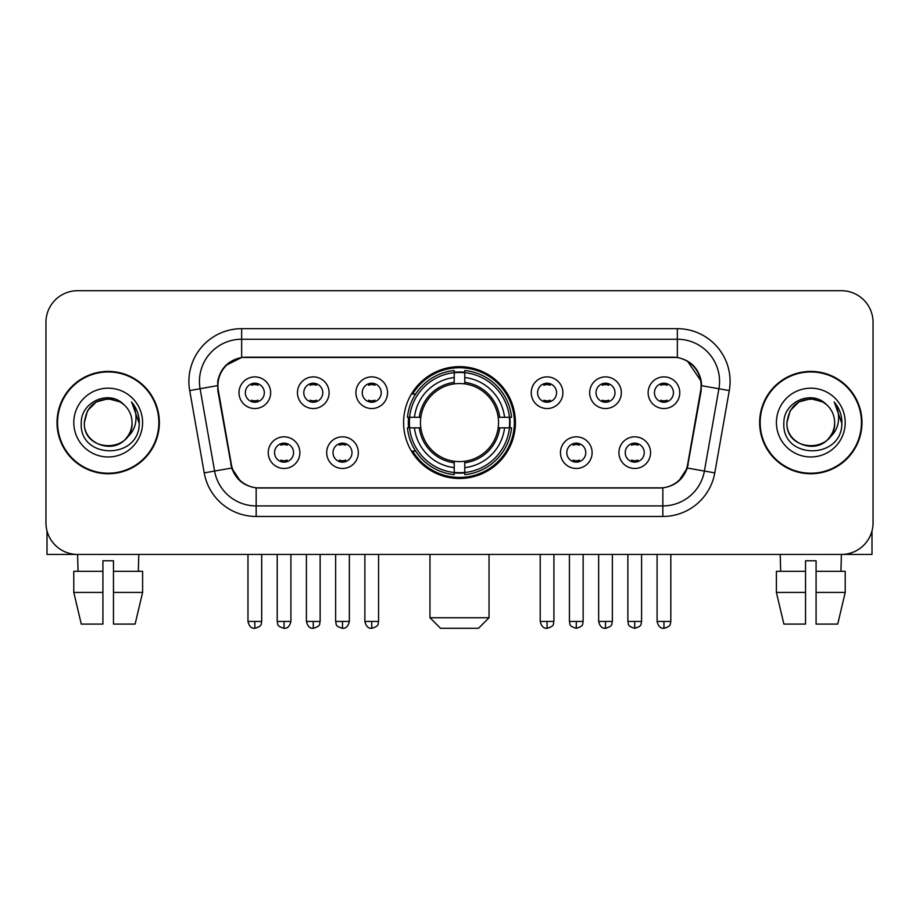 <?xml version="1.0" encoding="UTF-8"?>
<svg xmlns="http://www.w3.org/2000/svg" width="919" height="919" viewBox="0 0 919 919"><rect width="100%" height="100%" fill="white"/><g stroke="black" fill="none" stroke-linecap="round" stroke-linejoin="round"><path stroke-width="1.38" d="M403.59 422.579A55.91 55.91 0 0 0 459.5 478.489A55.91 55.91 0 0 0 515.41 422.579A55.91 55.91 0 0 0 459.5 366.658A55.91 55.91 0 0 0 403.59 422.579M358.33 452.642A15.83 15.83 0 0 1 342.5 468.472A15.83 15.83 0 0 1 326.682 452.642A15.83 15.83 0 0 1 342.5 436.824A15.83 15.83 0 0 1 358.33 452.642M333.011 452.642A9.5 9.5 0 0 0 342.5 462.142A9.5 9.5 0 0 0 352 452.642A9.5 9.5 0 0 0 342.5 443.153A9.5 9.5 0 0 0 333.011 452.642M592.112 452.642A15.83 15.83 0 0 1 576.282 468.472A15.83 15.83 0 0 1 560.464 452.642A15.83 15.83 0 0 1 576.282 436.824A15.83 15.83 0 0 1 592.112 452.642M566.793 452.642A9.5 9.5 0 0 0 576.282 462.142A9.5 9.5 0 0 0 585.782 452.642A9.5 9.5 0 0 0 576.282 443.153A9.5 9.5 0 0 0 566.793 452.642M650.56 452.642A15.83 15.83 0 0 1 634.73 468.472A15.83 15.83 0 0 1 618.912 452.642A15.83 15.83 0 0 1 634.73 436.824A15.83 15.83 0 0 1 650.56 452.642M625.242 452.642A9.5 9.5 0 0 0 634.73 462.142A9.5 9.5 0 0 0 644.23 452.642A9.5 9.5 0 0 0 634.73 443.153A9.5 9.5 0 0 0 625.242 452.642M299.881 452.642A15.83 15.83 0 0 1 284.063 468.472A15.83 15.83 0 0 1 268.233 452.642A15.83 15.83 0 0 1 284.063 436.824A15.83 15.83 0 0 1 299.881 452.642M274.563 452.642A9.5 9.5 0 0 0 284.063 462.142A9.5 9.5 0 0 0 293.552 452.642A9.5 9.5 0 0 0 284.063 443.153A9.5 9.5 0 0 0 274.563 452.642M329.105 392.723A15.83 15.83 0 0 1 313.276 408.541A15.83 15.83 0 0 1 297.457 392.723A15.83 15.83 0 0 1 313.276 376.893A15.83 15.83 0 0 1 329.105 392.723M303.787 392.723A9.5 9.5 0 0 0 313.276 402.212A9.5 9.5 0 0 0 322.776 392.723A9.5 9.5 0 0 0 313.276 383.223A9.5 9.5 0 0 0 303.787 392.723M387.554 392.723A15.83 15.83 0 0 1 371.724 408.541A15.83 15.83 0 0 1 355.906 392.723A15.83 15.83 0 0 1 371.724 376.893A15.83 15.83 0 0 1 387.554 392.723M362.235 392.723A9.5 9.5 0 0 0 371.724 402.212A9.5 9.5 0 0 0 381.224 392.723A9.5 9.5 0 0 0 371.724 383.223A9.5 9.5 0 0 0 362.235 392.723M562.887 392.723A15.83 15.83 0 0 1 547.058 408.541A15.83 15.83 0 0 1 531.239 392.723A15.83 15.83 0 0 1 547.058 376.893A15.83 15.83 0 0 1 562.887 392.723M537.569 392.723A9.5 9.5 0 0 0 547.058 402.212A9.5 9.5 0 0 0 556.558 392.723A9.5 9.5 0 0 0 547.058 383.223A9.5 9.5 0 0 0 537.569 392.723M621.336 392.723A15.83 15.83 0 0 1 605.506 408.541A15.83 15.83 0 0 1 589.688 392.723A15.83 15.83 0 0 1 605.506 376.893A15.83 15.83 0 0 1 621.336 392.723M596.017 392.723A9.5 9.5 0 0 0 605.506 402.212A9.5 9.5 0 0 0 615.006 392.723A9.5 9.5 0 0 0 605.506 383.223A9.5 9.5 0 0 0 596.017 392.723M679.784 392.723A15.83 15.83 0 0 1 663.955 408.541A15.83 15.83 0 0 1 648.125 392.723A15.83 15.83 0 0 1 663.955 376.893A15.83 15.83 0 0 1 679.784 392.723M654.454 392.723A9.5 9.5 0 0 0 663.955 402.212A9.5 9.5 0 0 0 673.443 392.723A9.5 9.5 0 0 0 663.955 383.223A9.5 9.5 0 0 0 654.454 392.723M270.657 392.723A15.83 15.83 0 0 1 254.839 408.541A15.83 15.83 0 0 1 239.009 392.723A15.83 15.83 0 0 1 254.839 376.893A15.83 15.83 0 0 1 270.657 392.723M245.339 392.723A9.5 9.5 0 0 0 254.839 402.212A9.5 9.5 0 0 0 264.327 392.723A9.5 9.5 0 0 0 254.839 383.223A9.5 9.5 0 0 0 245.339 392.723M218.343 390.598A28.489 28.489 0 0 1 246.395 357.169L672.605 357.169A28.489 28.489 0 0 1 700.657 390.598L687.63 464.451A28.489 28.489 0 0 1 659.578 487.989L259.422 487.989A28.489 28.489 0 0 1 231.37 464.451L218.343 390.598M408.61 427.852A51.165 51.165 0 0 1 408.61 417.306M57.024 422.579A51.165 51.165 0 0 0 108.189 473.744A51.165 51.165 0 0 0 159.355 422.579A51.165 51.165 0 0 0 108.189 371.414A51.165 51.165 0 0 0 57.024 422.579M759.645 422.579A51.165 51.165 0 0 0 810.811 473.744A51.165 51.165 0 0 0 861.976 422.579A51.165 51.165 0 0 0 810.811 371.414A51.165 51.165 0 0 0 759.645 422.579M217.7 381.431C220.434 368.232 228.417 360.248 241.651 357.48L677.349 357.48C690.571 360.237 698.555 368.22 701.3 381.431L701.186 390.598L687.286 468.035C683.127 479.5 674.971 486.117 662.84 487.851L256.16 487.851C244.052 486.14 235.907 479.523 231.714 468.035L217.814 390.598L217.7 381.431M225.787 365.44L241.651 357.48L241.651 339.237L677.349 339.237A42.194 42.194 0 0 1 718.911 388.76L704.402 471.045A42.194 42.194 0 0 1 662.84 505.921L256.16 505.921A42.194 42.194 0 0 1 214.598 471.045L200.089 388.76A42.194 42.194 0 0 1 241.651 339.237L241.651 328.68L677.349 328.68L677.349 357.48M687.378 360.983L701.3 381.431L701.622 385.716L729.295 390.586L714.787 472.883A52.751 52.751 0 0 1 662.84 516.467L256.16 516.467A52.751 52.751 0 0 1 204.213 472.883L189.705 390.586A52.751 52.751 0 0 1 241.651 328.68M258.894 487.989L256.16 487.851L256.16 516.467M662.84 516.467L662.84 487.851L660.106 487.989M714.787 472.883L687.286 468.035L678.773 481.016M240.41 481.177L231.714 468.035L204.213 472.883M688.159 464.451L687.986 465.347M231.014 465.347L230.841 464.451M189.705 390.586L217.378 385.647M873.05 322.351A31.648 31.648 0 0 0 841.402 290.703L77.598 290.703A31.648 31.648 0 0 0 45.95 322.351L45.95 522.796A31.648 31.648 0 0 0 77.598 554.444L841.402 554.444A31.648 31.648 0 0 0 873.05 522.796L873.05 322.351L873.05 522.796M45.95 322.351L45.95 522.796M841.402 290.703L77.598 290.703M78.058 571.331L77.598 554.444L841.402 554.444L840.942 571.331M158.838 422.579A50.637 50.637 0 0 0 108.189 371.942A50.637 50.637 0 0 0 57.552 422.579A50.637 50.637 0 0 0 108.189 473.216A50.637 50.637 0 0 0 158.838 422.579M123.812 404.567A23.848 23.848 0 0 1 132.037 422.579C133.496 453.331 82.894 453.331 84.353 422.579L87.546 410.655L96.277 401.925L108.189 398.731L120.113 401.925L123.812 404.567C109.177 389.231 81.01 401.856 81.274 422.579C78.597 459.385 138.275 460.35 139.24 424.36L139.286 422.579C139.194 414.756 136.598 407.887 131.486 401.971C135.369 408.358 136.747 415.227 135.598 422.579C134.484 428.828 131.44 433.94 126.466 437.892A23.848 23.848 0 0 0 132.037 422.579C133.496 453.331 82.894 453.331 84.353 422.579C86.673 405.44 96.495 397.72 113.83 399.409M126.466 437.892C113.807 454.997 83.112 444.061 84.353 422.579M73.796 422.579A34.394 34.394 0 0 0 108.189 456.973A34.394 34.394 0 0 0 142.583 422.579A34.394 34.394 0 0 0 108.189 388.186A34.394 34.394 0 0 0 73.796 422.579M131.716 402.235L139.274 423.475M47.007 530.906L47.007 554.444L169.383 554.444M73.784 571.331L73.784 592.422L81.274 624.081L73.784 592.422L73.784 571.331L102.917 571.331L102.917 560.774L113.474 560.774L113.474 571.331L142.606 571.331L142.606 592.422L135.116 624.081L142.606 592.422L113.474 592.422L113.474 571.331M138.792 554.444L138.332 571.331M102.917 571.331L102.917 624.081L81.274 624.081M73.784 592.422L102.917 592.422M135.116 624.081L113.474 624.081L113.474 592.422M861.448 422.579A50.637 50.637 0 0 0 810.811 371.942A50.637 50.637 0 0 0 760.162 422.579A50.637 50.637 0 0 0 810.811 473.216A50.637 50.637 0 0 0 861.448 422.579M826.422 404.567A23.848 23.848 0 0 1 834.647 422.579C836.106 453.331 785.504 453.331 786.963 422.579L790.156 410.655L798.887 401.925L810.811 398.731L822.723 401.925L826.422 404.567C811.799 389.231 783.62 401.856 783.884 422.579C781.207 459.385 840.885 460.35 841.85 424.36L841.896 422.579C841.815 414.756 839.208 407.887 834.096 401.971C837.99 408.358 839.357 415.227 838.208 422.579C837.094 428.828 834.05 433.94 829.076 437.892A23.848 23.848 0 0 0 834.647 422.579C836.106 453.331 785.504 453.331 786.963 422.579C789.283 405.44 799.105 397.72 816.44 399.409M829.076 437.892C816.417 454.997 785.722 444.061 786.963 422.579M776.417 422.579A34.394 34.394 0 0 0 810.811 456.973A34.394 34.394 0 0 0 845.204 422.579A34.394 34.394 0 0 0 810.811 388.186A34.394 34.394 0 0 0 776.417 422.579M834.326 402.235L841.884 423.475M478.489 628.297L440.511 628.297L429.966 617.752L489.034 617.752L478.489 628.297M464.773 472.515L464.773 474.641A52.326 52.326 0 0 0 511.561 427.852L509.436 427.852A50.212 50.212 0 0 1 464.773 472.515L464.773 467.633A45.364 45.364 0 0 0 504.554 427.852L498.178 427.852A39.035 39.035 0 0 0 464.773 383.901L464.773 372.632A50.212 50.212 0 0 1 509.436 417.306L511.561 417.306A52.326 52.326 0 0 0 464.773 370.518L464.773 372.632M409.564 427.852L407.439 427.852A52.326 52.326 0 0 0 454.227 474.641L454.227 472.515A50.212 50.212 0 0 1 409.564 427.852L414.446 427.852A45.364 45.364 0 0 0 454.227 467.633L454.227 461.258A39.035 39.035 0 0 0 498.178 427.852L499.729 427.852A40.574 40.574 0 0 1 464.773 462.808L464.773 467.633M454.227 372.632L454.227 370.518A52.326 52.326 0 0 0 407.439 417.306L409.564 417.306A50.212 50.212 0 0 1 454.227 372.632L454.227 377.525A45.364 45.364 0 0 0 414.446 417.306L420.822 417.306A39.035 39.035 0 0 0 454.227 461.258L454.227 462.808A40.574 40.574 0 0 1 419.271 427.852L414.446 427.852M409.667 427.852A50.108 50.108 0 0 1 409.667 417.306M464.773 372.746A50.108 50.108 0 0 0 454.227 372.746M509.333 417.306A50.108 50.108 0 0 1 509.333 427.852M509.436 417.306L504.554 417.306A45.364 45.364 0 0 0 464.773 377.525M504.554 427.852L509.436 427.852M454.227 467.633L454.227 472.515M498.178 417.306L504.554 417.306M464.773 461.315L464.773 462.808M454.227 461.258A39.035 39.035 0 0 1 420.822 427.852L419.271 427.852M464.773 472.412A50.108 50.108 0 0 1 454.227 472.412M414.446 417.306L409.564 417.306M454.227 383.832L454.227 377.525M464.773 383.901A39.035 39.035 0 0 0 420.822 417.306L419.271 417.306A40.574 40.574 0 0 1 454.227 382.338M464.773 383.832L464.773 382.338A40.574 40.574 0 0 1 499.729 417.306M415.606 394.09L412.62 394.09A54.864 54.864 0 0 1 514.364 422.579A54.864 54.864 0 0 1 412.62 451.057L415.606 451.057M251.668 401.672L251.668 400.167A8.099 8.099 0 0 0 257.998 400.167L257.998 401.672M257.998 383.763L257.998 385.268A8.099 8.099 0 0 0 251.668 385.268L251.668 383.763M310.117 401.672L310.117 400.167A8.099 8.099 0 0 0 316.446 400.167L316.446 401.672M316.446 383.763L316.446 385.268A8.099 8.099 0 0 0 310.117 385.268L310.117 383.763M368.565 401.672L368.565 400.167A8.099 8.099 0 0 0 374.895 400.167L374.895 401.672M374.895 383.763L374.895 385.268A8.099 8.099 0 0 0 368.565 385.268L368.565 383.763M543.899 401.672L543.899 400.167A8.099 8.099 0 0 0 550.228 400.167L550.228 401.672M550.228 383.763L550.228 385.268A8.099 8.099 0 0 0 543.899 385.268L543.899 383.763M602.347 401.672L602.347 400.167A8.099 8.099 0 0 0 608.677 400.167L608.677 401.672M608.677 383.763L608.677 385.268A8.099 8.099 0 0 0 602.347 385.268L602.347 383.763M660.784 401.672L660.784 400.167A8.099 8.099 0 0 0 667.114 400.167L667.114 401.672M667.114 383.763L667.114 385.268A8.099 8.099 0 0 0 660.784 385.268L660.784 383.763M280.892 461.591L280.892 460.086A8.099 8.099 0 0 0 287.222 460.086L287.222 461.591M287.222 443.693L287.222 445.198A8.099 8.099 0 0 0 280.892 445.198L280.892 443.693M339.341 461.591L339.341 460.086A8.099 8.099 0 0 0 345.67 460.086L345.67 461.591M345.67 443.693L345.67 445.198A8.099 8.099 0 0 0 339.341 445.198L339.341 443.693M573.123 461.591L573.123 460.086A8.099 8.099 0 0 0 579.452 460.086L579.452 461.591M579.452 443.693L579.452 445.198A8.099 8.099 0 0 0 573.123 445.198L573.123 443.693M631.571 461.591L631.571 460.086A8.099 8.099 0 0 0 637.901 460.086L637.901 461.591M637.901 443.693L637.901 445.198A8.099 8.099 0 0 0 631.571 445.198L631.571 443.693M871.993 530.906L871.993 554.444L749.617 554.444M805.526 571.331L805.526 592.422L776.394 592.422L783.884 624.081L776.394 592.422L776.394 571.331L805.526 571.331L805.526 560.774L816.083 560.774L816.083 571.331L845.216 571.331L845.216 592.422L837.726 624.081L845.216 592.422L816.083 592.422L816.083 571.331L816.083 624.081L837.726 624.081M805.526 592.422L805.526 624.081L783.884 624.081M780.208 554.444L780.668 571.331M677.349 328.68A52.751 52.751 0 0 1 729.295 390.586M200.089 388.76A42.194 42.194 0 0 1 199.446 381.431M464.773 461.258A39.035 39.035 0 0 0 498.178 427.852M454.227 472.883A50.579 50.579 0 0 0 464.773 472.883M509.804 427.852A50.579 50.579 0 0 0 509.804 417.306M464.773 372.264A50.579 50.579 0 0 0 454.227 372.264M254.839 621.439L247.981 621.439C249.175 626.333 251.461 628.619 254.839 628.297L254.839 621.439L261.697 621.439L261.697 554.444M313.276 621.439L306.418 621.439C307.624 626.333 309.91 628.619 313.276 628.297L313.276 621.439L320.134 621.439L320.134 554.444M371.724 621.439L364.866 621.439C366.061 626.333 368.347 628.619 371.724 628.297L371.724 621.439L378.582 621.439L378.582 554.444M547.058 621.439L540.211 621.439C541.406 626.333 543.692 628.619 547.058 628.297L547.058 621.439L553.916 621.439L553.916 554.444M605.506 621.439L598.648 621.439C599.843 626.333 602.129 628.619 605.506 628.297L605.506 621.439L612.364 621.439L612.364 554.444M663.955 621.439L657.096 621.439C658.291 626.333 660.577 628.619 663.955 628.297L663.955 621.439L670.813 621.439L670.813 554.444M284.063 621.439L277.205 621.439C278.17 623.564 275.734 625.977 284.063 628.297L284.063 621.439L290.909 621.439L290.909 554.444M342.5 621.439L335.642 621.439C336.618 623.564 334.183 625.977 342.5 628.297L342.5 621.439L349.358 621.439L349.358 554.444M576.282 621.439L569.424 621.439C570.4 623.564 567.965 625.977 576.282 628.297L576.282 621.439L583.14 621.439L583.14 554.444M634.73 621.439L627.872 621.439C628.837 623.564 626.413 625.977 634.73 628.297L634.73 621.439L641.588 621.439L641.588 554.444M489.034 554.444L489.034 617.752M429.966 554.444L429.966 617.752M247.981 621.439L247.981 554.444M261.697 621.439C260.72 623.564 263.156 625.977 254.839 628.297M306.418 621.439L306.418 554.444M320.134 621.439C319.169 623.564 321.604 625.977 313.276 628.297M364.866 621.439L364.866 554.444M378.582 621.439C377.617 623.564 380.052 625.977 371.724 628.297M540.211 621.439L540.211 554.444M553.916 621.439C552.951 623.564 555.386 625.977 547.058 628.297M598.648 621.439L598.648 554.444M612.364 621.439C611.399 623.564 613.835 625.977 605.506 628.297M657.096 621.439L657.096 554.444M670.813 621.439C669.848 623.564 672.271 625.977 663.955 628.297M277.205 621.439L277.205 554.444M290.909 621.439C289.715 626.333 287.429 628.619 284.063 628.297M335.642 621.439L335.642 554.444M349.358 621.439C348.163 626.333 345.877 628.619 342.5 628.297M569.424 621.439L569.424 554.444M583.14 621.439C582.175 623.564 584.61 625.977 576.282 628.297M627.872 621.439L627.872 554.444M641.588 621.439C640.623 623.564 643.059 625.977 634.73 628.297"/></g></svg>
